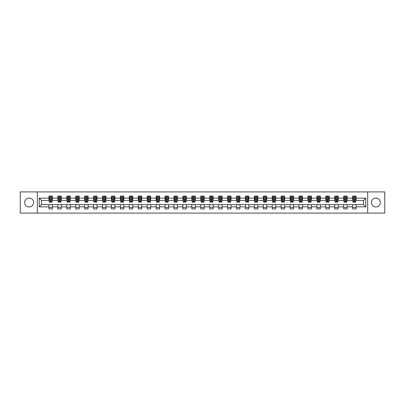 <?xml version="1.0" encoding="UTF-8"?>
<svg xmlns="http://www.w3.org/2000/svg" width="405" height="405" viewBox="0 0 405 405"><rect width="100%" height="100%" fill="white"/><g stroke="black" fill="none" stroke-linecap="round" stroke-linejoin="round"><path stroke-width="0.61" d="M375.875 198.035A4.465 4.465 0 0 0 371.41 202.5A4.465 4.465 0 0 0 375.875 206.965A4.465 4.465 0 0 0 380.341 202.5A4.465 4.465 0 0 0 375.875 198.035M29.125 198.035A4.465 4.465 0 0 0 24.659 202.5A4.465 4.465 0 0 0 29.125 206.965A4.465 4.465 0 0 0 33.59 202.5A4.465 4.465 0 0 0 29.125 198.035M367.689 213.091L384.75 213.091L384.75 191.909L367.689 191.909L367.689 213.091L37.311 213.091L37.311 191.909L20.25 191.909L20.25 213.091L37.311 213.091M367.689 191.909L37.311 191.909M356.066 198.146L356.066 196.06L352.628 196.06L352.628 198.146L347.131 198.146L347.131 196.06L343.698 196.06L343.698 198.146L338.2 198.146L338.2 196.06L334.763 196.06L334.763 198.146L329.27 198.146L329.27 196.06L325.833 196.06L325.833 198.146L320.335 198.146L320.335 196.06L316.902 196.06L316.902 198.146L311.404 198.146L311.404 196.06L307.967 196.06L307.967 198.146L302.469 198.146L302.469 196.06L299.037 196.06L299.037 198.146L293.539 198.146L293.539 196.06L290.101 196.06L290.101 198.146L284.609 198.146L284.609 196.06L281.171 196.06L281.171 198.146L275.673 198.146L275.673 196.06L272.241 196.06L272.241 198.146L266.743 198.146L266.743 196.06L263.306 196.06L263.306 198.146L257.813 198.146L257.813 196.06L254.375 196.06L254.375 198.146L248.878 198.146L248.878 196.06L245.445 196.06L245.445 198.146L239.947 198.146L239.947 196.06L236.51 196.06L236.51 198.146L231.012 198.146L231.012 196.06L227.58 196.06L227.58 198.146L222.082 198.146L222.082 196.06L218.644 196.06L218.644 198.146L213.151 198.146L213.151 196.06L209.714 196.06L209.714 198.146L204.216 198.146L204.216 196.06L200.784 196.06L200.784 198.146L195.286 198.146L195.286 196.06L191.848 196.06L191.848 198.146L186.356 198.146L186.356 196.06L182.918 196.06L182.918 198.146L177.42 198.146L177.42 196.06L173.988 196.06L173.988 198.146L168.49 198.146L168.49 196.06L165.053 196.06L165.053 198.146L159.555 198.146L159.555 196.06L156.122 196.06L156.122 198.146L150.625 198.146L150.625 196.06L147.187 196.06L147.187 198.146L141.694 198.146L141.694 196.06L138.257 196.06L138.257 198.146L132.759 198.146L132.759 196.06L129.327 196.06L129.327 198.146L123.829 198.146L123.829 196.06L120.391 196.06L120.391 198.146L114.898 198.146L114.898 196.06L111.461 196.06L111.461 198.146L105.963 198.146L105.963 196.06L102.531 196.06L102.531 198.146L97.033 198.146L97.033 196.06L93.595 196.06L93.595 198.146L88.098 198.146L88.098 196.06L84.665 196.06L84.665 198.146L79.167 198.146L79.167 196.06L75.73 196.06L75.73 198.146L70.237 198.146L70.237 196.06L66.8 196.06L66.8 198.146L61.302 198.146L61.302 196.06L57.869 196.06L57.869 198.146L52.372 198.146L52.372 196.06L48.934 196.06L48.934 198.146L39.204 198.146L39.204 206.854L41.492 204.56L48.934 204.56L48.934 208.94L52.372 208.94L52.372 204.56L57.869 204.56L57.869 208.94L61.302 208.94L61.302 204.56L66.8 204.56L66.8 208.94L70.237 208.94L70.237 204.56L75.73 204.56L75.73 208.94L79.167 208.94L79.167 204.56L84.665 204.56L84.665 208.94L88.098 208.94L88.098 204.56L93.595 204.56L93.595 208.94L97.033 208.94L97.033 204.56L102.531 204.56L102.531 208.94L105.963 208.94L105.963 204.56L111.461 204.56L111.461 208.94L114.898 208.94L114.898 204.56L120.391 204.56L120.391 208.94L123.829 208.94L123.829 204.56L129.327 204.56L129.327 208.94L132.759 208.94L132.759 204.56L138.257 204.56L138.257 208.94L141.694 208.94L141.694 204.56L147.187 204.56L147.187 208.94L150.625 208.94L150.625 204.56L156.122 204.56L156.122 208.94L159.555 208.94L159.555 204.56L165.053 204.56L165.053 208.94L168.49 208.94L168.49 204.56L173.988 204.56L173.988 208.94L177.42 208.94L177.42 204.56L182.918 204.56L182.918 208.94L186.356 208.94L186.356 204.56L191.848 204.56L191.848 208.94L195.286 208.94L195.286 204.56L200.784 204.56L200.784 208.94L204.216 208.94L204.216 204.56L209.714 204.56L209.714 208.94L213.151 208.94L213.151 204.56L218.644 204.56L218.644 208.94L222.082 208.94L222.082 204.56L227.58 204.56L227.58 208.94L231.012 208.94L231.012 204.56L236.51 204.56L236.51 208.94L239.947 208.94L239.947 204.56L245.445 204.56L245.445 208.94L248.878 208.94L248.878 204.56L254.375 204.56L254.375 208.94L257.813 208.94L257.813 204.56L263.306 204.56L263.306 208.94L266.743 208.94L266.743 204.56L272.241 204.56L272.241 208.94L275.673 208.94L275.673 204.56L281.171 204.56L281.171 208.94L284.609 208.94L284.609 204.56L290.101 204.56L290.101 208.94L293.539 208.94L293.539 204.56L299.037 204.56L299.037 208.94L302.469 208.94L302.469 204.56L307.967 204.56L307.967 208.94L311.404 208.94L311.404 204.56L316.902 204.56L316.902 208.94L320.335 208.94L320.335 204.56L325.833 204.56L325.833 208.94L329.27 208.94L329.27 204.56L334.763 204.56L334.763 208.94L338.2 208.94L338.2 204.56L343.698 204.56L343.698 208.94L347.131 208.94L347.131 204.56L352.628 204.56L352.628 208.94L356.066 208.94L356.066 204.56L363.508 204.56L363.508 200.44L356.066 200.44L356.066 198.146L365.796 198.146L365.796 206.854L356.066 206.854M352.628 206.854L347.131 206.854M343.698 206.854L338.2 206.854M334.763 206.854L329.27 206.854M325.833 206.854L320.335 206.854M316.902 206.854L311.404 206.854M307.967 206.854L302.469 206.854M299.037 206.854L293.539 206.854M290.101 206.854L284.609 206.854M281.171 206.854L275.673 206.854M272.241 206.854L266.743 206.854M263.306 206.854L257.813 206.854M254.375 206.854L248.878 206.854M245.445 206.854L239.947 206.854M236.51 206.854L231.012 206.854M227.58 206.854L222.082 206.854M218.644 206.854L213.151 206.854M209.714 206.854L204.216 206.854M200.784 206.854L195.286 206.854M191.848 206.854L186.356 206.854M182.918 206.854L177.42 206.854M173.988 206.854L168.49 206.854M165.053 206.854L159.555 206.854M156.122 206.854L150.625 206.854M147.187 206.854L141.694 206.854M138.257 206.854L132.759 206.854M129.327 206.854L123.829 206.854M120.391 206.854L114.898 206.854M111.461 206.854L105.963 206.854M102.531 206.854L97.033 206.854M93.595 206.854L88.098 206.854M84.665 206.854L79.167 206.854M75.73 206.854L70.237 206.854M66.8 206.854L61.302 206.854M57.869 206.854L52.372 206.854M48.934 206.854L39.204 206.854M352.628 198.146L352.628 200.44L347.131 200.44L347.131 198.146M343.698 198.146L343.698 200.44L338.2 200.44L338.2 198.146M334.763 198.146L334.763 200.44L329.27 200.44L329.27 198.146M325.833 198.146L325.833 200.44L320.335 200.44L320.335 198.146M316.902 198.146L316.902 200.44L311.404 200.44L311.404 198.146M307.967 198.146L307.967 200.44L302.469 200.44L302.469 198.146M299.037 198.146L299.037 200.44L293.539 200.44L293.539 198.146M290.101 198.146L290.101 200.44L284.609 200.44L284.609 198.146M281.171 198.146L281.171 200.44L275.673 200.44L275.673 198.146M272.241 198.146L272.241 200.44L266.743 200.44L266.743 198.146M263.306 198.146L263.306 200.44L257.813 200.44L257.813 198.146M254.375 198.146L254.375 200.44L248.878 200.44L248.878 198.146M245.445 198.146L245.445 200.44L239.947 200.44L239.947 198.146M236.51 198.146L236.51 200.44L231.012 200.44L231.012 198.146M227.58 198.146L227.58 200.44L222.082 200.44L222.082 198.146M218.644 198.146L218.644 200.44L213.151 200.44L213.151 198.146M209.714 198.146L209.714 200.44L204.216 200.44L204.216 198.146M200.784 198.146L200.784 200.44L195.286 200.44L195.286 198.146M191.848 198.146L191.848 200.44L186.356 200.44L186.356 198.146M182.918 198.146L182.918 200.44L177.42 200.44L177.42 198.146M173.988 198.146L173.988 200.44L168.49 200.44L168.49 198.146M165.053 198.146L165.053 200.44L159.555 200.44L159.555 198.146M156.122 198.146L156.122 200.44L150.625 200.44L150.625 198.146M147.187 198.146L147.187 200.44L141.694 200.44L141.694 198.146M138.257 198.146L138.257 200.44L132.759 200.44L132.759 198.146M129.327 198.146L129.327 200.44L123.829 200.44L123.829 198.146M120.391 198.146L120.391 200.44L114.898 200.44L114.898 198.146M111.461 198.146L111.461 200.44L105.963 200.44L105.963 198.146M102.531 198.146L102.531 200.44L97.033 200.44L97.033 198.146M93.595 198.146L93.595 200.44L88.098 200.44L88.098 198.146M84.665 198.146L84.665 200.44L79.167 200.44L79.167 198.146M75.73 198.146L75.73 200.44L70.237 200.44L70.237 198.146M66.8 198.146L66.8 200.44L61.302 200.44L61.302 198.146M57.869 198.146L57.869 200.44L52.372 200.44L52.372 198.146M48.934 198.146L48.934 200.44L41.492 200.44L39.204 198.146M41.492 200.44L41.492 204.56M365.796 206.854L363.508 204.56M363.508 200.44L365.796 198.146M48.934 197.488L49.223 197.488M50.311 197.488L51 197.488M52.083 197.488L52.372 197.488M48.934 200.384L49.223 200.384M50.311 200.384L51 200.384M52.083 200.384L52.372 200.384M48.934 204.616L52.372 204.616M48.934 207.512L52.372 207.512M57.869 204.616L61.302 204.616M57.869 207.512L61.302 207.512M57.869 197.488L58.153 197.488M59.241 197.488L59.93 197.488M61.018 197.488L61.302 197.488M57.869 200.384L58.153 200.384M59.241 200.384L59.93 200.384M61.018 200.384L61.302 200.384M66.8 204.616L70.237 204.616M66.8 207.512L70.237 207.512M66.8 197.488L67.088 197.488M68.177 197.488L68.86 197.488M69.949 197.488L70.237 197.488M66.8 200.384L67.088 200.384M68.177 200.384L68.86 200.384M69.949 200.384L70.237 200.384M75.73 204.616L79.167 204.616M75.73 207.512L79.167 207.512M75.73 197.488L76.018 197.488M77.107 197.488L77.795 197.488M78.884 197.488L79.167 197.488M75.73 200.384L76.018 200.384M77.107 200.384L77.795 200.384M78.884 200.384L79.167 200.384M84.665 204.616L88.098 204.616M84.665 207.512L88.098 207.512M84.665 197.488L84.949 197.488M86.037 197.488L86.726 197.488M87.814 197.488L88.098 197.488M84.665 200.384L84.949 200.384M86.037 200.384L86.726 200.384M87.814 200.384L88.098 200.384M93.595 204.616L97.033 204.616M93.595 207.512L97.033 207.512M93.595 197.488L93.884 197.488M94.972 197.488L95.656 197.488M96.744 197.488L97.033 197.488M93.595 200.384L93.884 200.384M94.972 200.384L95.656 200.384M96.744 200.384L97.033 200.384M102.531 204.616L105.963 204.616M102.531 207.512L105.963 207.512M102.531 197.488L102.814 197.488M103.903 197.488L104.591 197.488M105.68 197.488L105.963 197.488M102.531 200.384L102.814 200.384M103.903 200.384L104.591 200.384M105.68 200.384L105.963 200.384M111.461 204.616L114.898 204.616M111.461 207.512L114.898 207.512M111.461 197.488L111.75 197.488M112.833 197.488L113.522 197.488M114.61 197.488L114.898 197.488M111.461 200.384L111.75 200.384M112.833 200.384L113.522 200.384M114.61 200.384L114.898 200.384M120.391 204.616L123.829 204.616M120.391 207.512L123.829 207.512M120.391 197.488L120.68 197.488M121.768 197.488L122.457 197.488M123.54 197.488L123.829 197.488M120.391 200.384L120.68 200.384M121.768 200.384L122.457 200.384M123.54 200.384L123.829 200.384M129.327 204.616L132.759 204.616M129.327 207.512L132.759 207.512M129.327 197.488L129.61 197.488M130.699 197.488L131.387 197.488M132.476 197.488L132.759 197.488M129.327 200.384L129.61 200.384M130.699 200.384L131.387 200.384M132.476 200.384L132.759 200.384M138.257 204.616L141.694 204.616M138.257 207.512L141.694 207.512M138.257 197.488L138.545 197.488M139.634 197.488L140.317 197.488M141.406 197.488L141.694 197.488M138.257 200.384L138.545 200.384M139.634 200.384L140.317 200.384M141.406 200.384L141.694 200.384M147.187 204.616L150.625 204.616M147.187 207.512L150.625 207.512M147.187 197.488L147.476 197.488M148.564 197.488L149.253 197.488M150.341 197.488L150.625 197.488M147.187 200.384L147.476 200.384M148.564 200.384L149.253 200.384M150.341 200.384L150.625 200.384M156.122 204.616L159.555 204.616M156.122 207.512L159.555 207.512M156.122 197.488L156.406 197.488M157.494 197.488L158.183 197.488M159.271 197.488L159.555 197.488M156.122 200.384L156.406 200.384M157.494 200.384L158.183 200.384M159.271 200.384L159.555 200.384M165.053 204.616L168.49 204.616M165.053 207.512L168.49 207.512M165.053 197.488L165.341 197.488M166.43 197.488L167.113 197.488M168.202 197.488L168.49 197.488M165.053 200.384L165.341 200.384M166.43 200.384L167.113 200.384M168.202 200.384L168.49 200.384M173.988 204.616L177.42 204.616M173.988 207.512L177.42 207.512M173.988 197.488L174.272 197.488M175.36 197.488L176.048 197.488M177.137 197.488L177.42 197.488M173.988 200.384L174.272 200.384M175.36 200.384L176.048 200.384M177.137 200.384L177.42 200.384M182.918 204.616L186.356 204.616M182.918 207.512L186.356 207.512M182.918 197.488L183.207 197.488M184.29 197.488L184.979 197.488M186.067 197.488L186.356 197.488M182.918 200.384L183.207 200.384M184.29 200.384L184.979 200.384M186.067 200.384L186.356 200.384M191.848 204.616L195.286 204.616M191.848 207.512L195.286 207.512M191.848 197.488L192.137 197.488M193.225 197.488L193.909 197.488M194.997 197.488L195.286 197.488M191.848 200.384L192.137 200.384M193.225 200.384L193.909 200.384M194.997 200.384L195.286 200.384M200.784 204.616L204.216 204.616M200.784 207.512L204.216 207.512M200.784 197.488L201.067 197.488M202.156 197.488L202.844 197.488M203.933 197.488L204.216 197.488M200.784 200.384L201.067 200.384M202.156 200.384L202.844 200.384M203.933 200.384L204.216 200.384M209.714 204.616L213.151 204.616M209.714 207.512L213.151 207.512M209.714 197.488L210.003 197.488M211.091 197.488L211.774 197.488M212.863 197.488L213.151 197.488M209.714 200.384L210.003 200.384M211.091 200.384L211.774 200.384M212.863 200.384L213.151 200.384M218.644 204.616L222.082 204.616M218.644 207.512L222.082 207.512M218.644 197.488L218.933 197.488M220.021 197.488L220.71 197.488M221.793 197.488L222.082 197.488M218.644 200.384L218.933 200.384M220.021 200.384L220.71 200.384M221.793 200.384L222.082 200.384M227.58 204.616L231.012 204.616M227.58 207.512L231.012 207.512M227.58 197.488L227.863 197.488M228.952 197.488L229.64 197.488M230.728 197.488L231.012 197.488M227.58 200.384L227.863 200.384M228.952 200.384L229.64 200.384M230.728 200.384L231.012 200.384M236.51 204.616L239.947 204.616M236.51 207.512L239.947 207.512M236.51 197.488L236.798 197.488M237.887 197.488L238.57 197.488M239.659 197.488L239.947 197.488M236.51 200.384L236.798 200.384M237.887 200.384L238.57 200.384M239.659 200.384L239.947 200.384M245.445 204.616L248.878 204.616M245.445 207.512L248.878 207.512M245.445 197.488L245.729 197.488M246.817 197.488L247.506 197.488M248.594 197.488L248.878 197.488M245.445 200.384L245.729 200.384M246.817 200.384L247.506 200.384M248.594 200.384L248.878 200.384M254.375 204.616L257.813 204.616M254.375 207.512L257.813 207.512M254.375 197.488L254.659 197.488M255.747 197.488L256.436 197.488M257.524 197.488L257.813 197.488M254.375 200.384L254.659 200.384M255.747 200.384L256.436 200.384M257.524 200.384L257.813 200.384M263.306 204.616L266.743 204.616M263.306 207.512L266.743 207.512M263.306 197.488L263.594 197.488M264.683 197.488L265.366 197.488M266.455 197.488L266.743 197.488M263.306 200.384L263.594 200.384M264.683 200.384L265.366 200.384M266.455 200.384L266.743 200.384M272.241 204.616L275.673 204.616M272.241 207.512L275.673 207.512M272.241 197.488L272.524 197.488M273.613 197.488L274.301 197.488M275.39 197.488L275.673 197.488M272.241 200.384L272.524 200.384M273.613 200.384L274.301 200.384M275.39 200.384L275.673 200.384M281.171 204.616L284.609 204.616M281.171 207.512L284.609 207.512M281.171 197.488L281.46 197.488M282.543 197.488L283.232 197.488M284.32 197.488L284.609 197.488M281.171 200.384L281.46 200.384M282.543 200.384L283.232 200.384M284.32 200.384L284.609 200.384M290.101 204.616L293.539 204.616M290.101 207.512L293.539 207.512M290.101 197.488L290.39 197.488M291.478 197.488L292.167 197.488M293.25 197.488L293.539 197.488M290.101 200.384L290.39 200.384M291.478 200.384L292.167 200.384M293.25 200.384L293.539 200.384M299.037 204.616L302.469 204.616M299.037 207.512L302.469 207.512M299.037 197.488L299.32 197.488M300.409 197.488L301.097 197.488M302.186 197.488L302.469 197.488M299.037 200.384L299.32 200.384M300.409 200.384L301.097 200.384M302.186 200.384L302.469 200.384M307.967 204.616L311.404 204.616M307.967 207.512L311.404 207.512M307.967 197.488L308.256 197.488M309.344 197.488L310.027 197.488M311.116 197.488L311.404 197.488M307.967 200.384L308.256 200.384M309.344 200.384L310.027 200.384M311.116 200.384L311.404 200.384M316.902 204.616L320.335 204.616M316.902 207.512L320.335 207.512M316.902 197.488L317.186 197.488M318.274 197.488L318.963 197.488M320.051 197.488L320.335 197.488M316.902 200.384L317.186 200.384M318.274 200.384L318.963 200.384M320.051 200.384L320.335 200.384M325.833 204.616L329.27 204.616M325.833 207.512L329.27 207.512M325.833 197.488L326.116 197.488M327.205 197.488L327.893 197.488M328.981 197.488L329.27 197.488M325.833 200.384L326.116 200.384M327.205 200.384L327.893 200.384M328.981 200.384L329.27 200.384M334.763 204.616L338.2 204.616M334.763 207.512L338.2 207.512M334.763 197.488L335.051 197.488M336.14 197.488L336.823 197.488M337.912 197.488L338.2 197.488M334.763 200.384L335.051 200.384M336.14 200.384L336.823 200.384M337.912 200.384L338.2 200.384M343.698 204.616L347.131 204.616M343.698 207.512L347.131 207.512M343.698 197.488L343.982 197.488M345.07 197.488L345.759 197.488M346.847 197.488L347.131 197.488M343.698 200.384L343.982 200.384M345.07 200.384L345.759 200.384M346.847 200.384L347.131 200.384M352.628 204.616L356.066 204.616M352.628 207.512L356.066 207.512M352.628 197.488L352.917 197.488M354 197.488L354.689 197.488M355.777 197.488L356.066 197.488M352.628 200.384L352.917 200.384M354 200.384L354.689 200.384M355.777 200.384L356.066 200.384M51 196.805L50.311 196.805M52.083 201.437L51 201.437L51 202.156L52.083 202.156L52.083 198.663L51.511 197.519L49.795 197.519L49.223 198.663L49.223 202.156L50.311 202.156L50.311 201.437L49.223 201.437M49.223 198.663L49.223 196.06M52.083 198.663L52.083 196.06M50.311 197.519L50.311 196.06M51 196.06L51 197.519M51 201.437L51 199.093L50.311 199.093L50.311 201.437M59.93 196.805L59.241 196.805M61.018 201.437L59.93 201.437L59.93 202.156L61.018 202.156L61.018 198.663L60.446 197.519L58.725 197.519L58.153 198.663L58.153 202.156L59.241 202.156L59.241 201.437L58.153 201.437M58.153 198.663L58.153 196.06M61.018 198.663L61.018 196.06M59.241 197.519L59.241 196.06M59.93 196.06L59.93 197.519M59.93 201.437L59.93 199.093L59.241 199.093L59.241 201.437M68.86 196.805L68.177 196.805M69.949 201.437L68.86 201.437L68.86 202.156L69.949 202.156L69.949 198.663L69.376 197.519L67.66 197.519L67.088 198.663L67.088 202.156L68.177 202.156L68.177 201.437L67.088 201.437M67.088 198.663L67.088 196.06M69.949 198.663L69.949 196.06M68.177 197.519L68.177 196.06M68.86 196.06L68.86 197.519M68.86 201.437L68.86 199.093L68.177 199.093L68.177 201.437M77.795 196.805L77.107 196.805M78.884 201.437L77.795 201.437L77.795 202.156L78.884 202.156L78.884 198.663L78.307 197.519L76.591 197.519L76.018 198.663L76.018 202.156L77.107 202.156L77.107 201.437L76.018 201.437M76.018 198.663L76.018 196.06M78.884 198.663L78.884 196.06M77.107 197.519L77.107 196.06M77.795 196.06L77.795 197.519M77.795 201.437L77.795 199.093L77.107 199.093L77.107 201.437M86.726 196.805L86.037 196.805M87.814 201.437L86.726 201.437L86.726 202.156L87.814 202.156L87.814 198.663L87.242 197.519L85.521 197.519L84.949 198.663L84.949 202.156L86.037 202.156L86.037 201.437L84.949 201.437M84.949 198.663L84.949 196.06M87.814 198.663L87.814 196.06M86.037 197.519L86.037 196.06M86.726 196.06L86.726 197.519M86.726 201.437L86.726 199.093L86.037 199.093L86.037 201.437M95.656 196.805L94.972 196.805M96.744 201.437L95.656 201.437L95.656 202.156L96.744 202.156L96.744 198.663L96.172 197.519L94.456 197.519L93.884 198.663L93.884 202.156L94.972 202.156L94.972 201.437L93.884 201.437M93.884 198.663L93.884 196.06M96.744 198.663L96.744 196.06M94.972 197.519L94.972 196.06M95.656 196.06L95.656 197.519M95.656 201.437L95.656 199.093L94.972 199.093L94.972 201.437M104.591 196.805L103.903 196.805M105.68 201.437L104.591 201.437L104.591 202.156L105.68 202.156L105.68 198.663L105.108 197.519L103.386 197.519L102.814 198.663L102.814 202.156L103.903 202.156L103.903 201.437L102.814 201.437M102.814 198.663L102.814 196.06M105.68 198.663L105.68 196.06M103.903 197.519L103.903 196.06M104.591 196.06L104.591 197.519M104.591 201.437L104.591 199.093L103.903 199.093L103.903 201.437M113.522 196.805L112.833 196.805M114.61 201.437L113.522 201.437L113.522 202.156L114.61 202.156L114.61 198.663L114.038 197.519L112.322 197.519L111.75 198.663L111.75 202.156L112.833 202.156L112.833 201.437L111.75 201.437M111.75 198.663L111.75 196.06M114.61 198.663L114.61 196.06M112.833 197.519L112.833 196.06M113.522 196.06L113.522 197.519M113.522 201.437L113.522 199.093L112.833 199.093L112.833 201.437M122.457 196.805L121.768 196.805M123.54 201.437L122.457 201.437L122.457 202.156L123.54 202.156L123.54 198.663L122.968 197.519L121.252 197.519L120.68 198.663L120.68 202.156L121.768 202.156L121.768 201.437L120.68 201.437M120.68 198.663L120.68 196.06M123.54 198.663L123.54 196.06M121.768 197.519L121.768 196.06M122.457 196.06L122.457 197.519M122.457 201.437L122.457 199.093L121.768 199.093L121.768 201.437M131.387 196.805L130.699 196.805M132.476 201.437L131.387 201.437L131.387 202.156L132.476 202.156L132.476 198.663L131.903 197.519L130.182 197.519L129.61 198.663L129.61 202.156L130.699 202.156L130.699 201.437L129.61 201.437M129.61 198.663L129.61 196.06M132.476 198.663L132.476 196.06M130.699 197.519L130.699 196.06M131.387 196.06L131.387 197.519M131.387 201.437L131.387 199.093L130.699 199.093L130.699 201.437M140.317 196.805L139.634 196.805M141.406 201.437L140.317 201.437L140.317 202.156L141.406 202.156L141.406 198.663L140.834 197.519L139.118 197.519L138.545 198.663L138.545 202.156L139.634 202.156L139.634 201.437L138.545 201.437M138.545 198.663L138.545 196.06M141.406 198.663L141.406 196.06M139.634 197.519L139.634 196.06M140.317 196.06L140.317 197.519M140.317 201.437L140.317 199.093L139.634 199.093L139.634 201.437M149.253 196.805L148.564 196.805M150.341 201.437L149.253 201.437L149.253 202.156L150.341 202.156L150.341 198.663L149.764 197.519L148.048 197.519L147.476 198.663L147.476 202.156L148.564 202.156L148.564 201.437L147.476 201.437M147.476 198.663L147.476 196.06M150.341 198.663L150.341 196.06M148.564 197.519L148.564 196.06M149.253 196.06L149.253 197.519M149.253 201.437L149.253 199.093L148.564 199.093L148.564 201.437M158.183 196.805L157.494 196.805M159.271 201.437L158.183 201.437L158.183 202.156L159.271 202.156L159.271 198.663L158.699 197.519L156.978 197.519L156.406 198.663L156.406 202.156L157.494 202.156L157.494 201.437L156.406 201.437M156.406 198.663L156.406 196.06M159.271 198.663L159.271 196.06M157.494 197.519L157.494 196.06M158.183 196.06L158.183 197.519M158.183 201.437L158.183 199.093L157.494 199.093L157.494 201.437M167.113 196.805L166.43 196.805M168.202 201.437L167.113 201.437L167.113 202.156L168.202 202.156L168.202 198.663L167.63 197.519L165.913 197.519L165.341 198.663L165.341 202.156L166.43 202.156L166.43 201.437L165.341 201.437M165.341 198.663L165.341 196.06M168.202 198.663L168.202 196.06M166.43 197.519L166.43 196.06M167.113 196.06L167.113 197.519M167.113 201.437L167.113 199.093L166.43 199.093L166.43 201.437M176.048 196.805L175.36 196.805M177.137 201.437L176.048 201.437L176.048 202.156L177.137 202.156L177.137 198.663L176.565 197.519L174.844 197.519L174.272 198.663L174.272 202.156L175.36 202.156L175.36 201.437L174.272 201.437M174.272 198.663L174.272 196.06M177.137 198.663L177.137 196.06M175.36 197.519L175.36 196.06M176.048 196.06L176.048 197.519M176.048 201.437L176.048 199.093L175.36 199.093L175.36 201.437M184.979 196.805L184.29 196.805M186.067 201.437L184.979 201.437L184.979 202.156L186.067 202.156L186.067 198.663L185.495 197.519L183.779 197.519L183.207 198.663L183.207 202.156L184.29 202.156L184.29 201.437L183.207 201.437M183.207 198.663L183.207 196.06M186.067 198.663L186.067 196.06M184.29 197.519L184.29 196.06M184.979 196.06L184.979 197.519M184.979 201.437L184.979 199.093L184.29 199.093L184.29 201.437M193.909 196.805L193.225 196.805M194.997 201.437L193.909 201.437L193.909 202.156L194.997 202.156L194.997 198.663L194.425 197.519L192.709 197.519L192.137 198.663L192.137 202.156L193.225 202.156L193.225 201.437L192.137 201.437M192.137 198.663L192.137 196.06M194.997 198.663L194.997 196.06M193.225 197.519L193.225 196.06M193.909 196.06L193.909 197.519M193.909 201.437L193.909 199.093L193.225 199.093L193.225 201.437M202.844 196.805L202.156 196.805M203.933 201.437L202.844 201.437L202.844 202.156L203.933 202.156L203.933 198.663L203.361 197.519L201.639 197.519L201.067 198.663L201.067 202.156L202.156 202.156L202.156 201.437L201.067 201.437M201.067 198.663L201.067 196.06M203.933 198.663L203.933 196.06M202.156 197.519L202.156 196.06M202.844 196.06L202.844 197.519M202.844 201.437L202.844 199.093L202.156 199.093L202.156 201.437M211.774 196.805L211.091 196.805M212.863 201.437L211.774 201.437L211.774 202.156L212.863 202.156L212.863 198.663L212.291 197.519L210.575 197.519L210.003 198.663L210.003 202.156L211.091 202.156L211.091 201.437L210.003 201.437M210.003 198.663L210.003 196.06M212.863 198.663L212.863 196.06M211.091 197.519L211.091 196.06M211.774 196.06L211.774 197.519M211.774 201.437L211.774 199.093L211.091 199.093L211.091 201.437M220.71 196.805L220.021 196.805M221.793 201.437L220.71 201.437L220.71 202.156L221.793 202.156L221.793 198.663L221.221 197.519L219.505 197.519L218.933 198.663L218.933 202.156L220.021 202.156L220.021 201.437L218.933 201.437M218.933 198.663L218.933 196.06M221.793 198.663L221.793 196.06M220.021 197.519L220.021 196.06M220.71 196.06L220.71 197.519M220.71 201.437L220.71 199.093L220.021 199.093L220.021 201.437M229.64 196.805L228.952 196.805M230.728 201.437L229.64 201.437L229.64 202.156L230.728 202.156L230.728 198.663L230.156 197.519L228.435 197.519L227.863 198.663L227.863 202.156L228.952 202.156L228.952 201.437L227.863 201.437M227.863 198.663L227.863 196.06M230.728 198.663L230.728 196.06M228.952 197.519L228.952 196.06M229.64 196.06L229.64 197.519M229.64 201.437L229.64 199.093L228.952 199.093L228.952 201.437M238.57 196.805L237.887 196.805M239.659 201.437L238.57 201.437L238.57 202.156L239.659 202.156L239.659 198.663L239.087 197.519L237.37 197.519L236.798 198.663L236.798 202.156L237.887 202.156L237.887 201.437L236.798 201.437M236.798 198.663L236.798 196.06M239.659 198.663L239.659 196.06M237.887 197.519L237.887 196.06M238.57 196.06L238.57 197.519M238.57 201.437L238.57 199.093L237.887 199.093L237.887 201.437M247.506 196.805L246.817 196.805M248.594 201.437L247.506 201.437L247.506 202.156L248.594 202.156L248.594 198.663L248.022 197.519L246.301 197.519L245.729 198.663L245.729 202.156L246.817 202.156L246.817 201.437L245.729 201.437M245.729 198.663L245.729 196.06M248.594 198.663L248.594 196.06M246.817 197.519L246.817 196.06M247.506 196.06L247.506 197.519M247.506 201.437L247.506 199.093L246.817 199.093L246.817 201.437M256.436 196.805L255.747 196.805M257.524 201.437L256.436 201.437L256.436 202.156L257.524 202.156L257.524 198.663L256.952 197.519L255.236 197.519L254.659 198.663L254.659 202.156L255.747 202.156L255.747 201.437L254.659 201.437M254.659 198.663L254.659 196.06M257.524 198.663L257.524 196.06M255.747 197.519L255.747 196.06M256.436 196.06L256.436 197.519M256.436 201.437L256.436 199.093L255.747 199.093L255.747 201.437M265.366 196.805L264.683 196.805M266.455 201.437L265.366 201.437L265.366 202.156L266.455 202.156L266.455 198.663L265.882 197.519L264.166 197.519L263.594 198.663L263.594 202.156L264.683 202.156L264.683 201.437L263.594 201.437M263.594 198.663L263.594 196.06M266.455 198.663L266.455 196.06M264.683 197.519L264.683 196.06M265.366 196.06L265.366 197.519M265.366 201.437L265.366 199.093L264.683 199.093L264.683 201.437M274.301 196.805L273.613 196.805M275.39 201.437L274.301 201.437L274.301 202.156L275.39 202.156L275.39 198.663L274.818 197.519L273.097 197.519L272.524 198.663L272.524 202.156L273.613 202.156L273.613 201.437L272.524 201.437M272.524 198.663L272.524 196.06M275.39 198.663L275.39 196.06M273.613 197.519L273.613 196.06M274.301 196.06L274.301 197.519M274.301 201.437L274.301 199.093L273.613 199.093L273.613 201.437M283.232 196.805L282.543 196.805M284.32 201.437L283.232 201.437L283.232 202.156L284.32 202.156L284.32 198.663L283.748 197.519L282.032 197.519L281.46 198.663L281.46 202.156L282.543 202.156L282.543 201.437L281.46 201.437M281.46 198.663L281.46 196.06M284.32 198.663L284.32 196.06M282.543 197.519L282.543 196.06M283.232 196.06L283.232 197.519M283.232 201.437L283.232 199.093L282.543 199.093L282.543 201.437M292.167 196.805L291.478 196.805M293.25 201.437L292.167 201.437L292.167 202.156L293.25 202.156L293.25 198.663L292.678 197.519L290.962 197.519L290.39 198.663L290.39 202.156L291.478 202.156L291.478 201.437L290.39 201.437M290.39 198.663L290.39 196.06M293.25 198.663L293.25 196.06M291.478 197.519L291.478 196.06M292.167 196.06L292.167 197.519M292.167 201.437L292.167 199.093L291.478 199.093L291.478 201.437M301.097 196.805L300.409 196.805M302.186 201.437L301.097 201.437L301.097 202.156L302.186 202.156L302.186 198.663L301.614 197.519L299.892 197.519L299.32 198.663L299.32 202.156L300.409 202.156L300.409 201.437L299.32 201.437M299.32 198.663L299.32 196.06M302.186 198.663L302.186 196.06M300.409 197.519L300.409 196.06M301.097 196.06L301.097 197.519M301.097 201.437L301.097 199.093L300.409 199.093L300.409 201.437M310.027 196.805L309.344 196.805M311.116 201.437L310.027 201.437L310.027 202.156L311.116 202.156L311.116 198.663L310.544 197.519L308.828 197.519L308.256 198.663L308.256 202.156L309.344 202.156L309.344 201.437L308.256 201.437M308.256 198.663L308.256 196.06M311.116 198.663L311.116 196.06M309.344 197.519L309.344 196.06M310.027 196.06L310.027 197.519M310.027 201.437L310.027 199.093L309.344 199.093L309.344 201.437M318.963 196.805L318.274 196.805M320.051 201.437L318.963 201.437L318.963 202.156L320.051 202.156L320.051 198.663L319.479 197.519L317.758 197.519L317.186 198.663L317.186 202.156L318.274 202.156L318.274 201.437L317.186 201.437M317.186 198.663L317.186 196.06M320.051 198.663L320.051 196.06M318.274 197.519L318.274 196.06M318.963 196.06L318.963 197.519M318.963 201.437L318.963 199.093L318.274 199.093L318.274 201.437M327.893 196.805L327.205 196.805M328.981 201.437L327.893 201.437L327.893 202.156L328.981 202.156L328.981 198.663L328.409 197.519L326.693 197.519L326.116 198.663L326.116 202.156L327.205 202.156L327.205 201.437L326.116 201.437M326.116 198.663L326.116 196.06M328.981 198.663L328.981 196.06M327.205 197.519L327.205 196.06M327.893 196.06L327.893 197.519M327.893 201.437L327.893 199.093L327.205 199.093L327.205 201.437M336.823 196.805L336.14 196.805M337.912 201.437L336.823 201.437L336.823 202.156L337.912 202.156L337.912 198.663L337.34 197.519L335.623 197.519L335.051 198.663L335.051 202.156L336.14 202.156L336.14 201.437L335.051 201.437M335.051 198.663L335.051 196.06M337.912 198.663L337.912 196.06M336.14 197.519L336.14 196.06M336.823 196.06L336.823 197.519M336.823 201.437L336.823 199.093L336.14 199.093L336.14 201.437M345.759 196.805L345.07 196.805M346.847 201.437L345.759 201.437L345.759 202.156L346.847 202.156L346.847 198.663L346.275 197.519L344.554 197.519L343.982 198.663L343.982 202.156L345.07 202.156L345.07 201.437L343.982 201.437M343.982 198.663L343.982 196.06M346.847 198.663L346.847 196.06M345.07 197.519L345.07 196.06M345.759 196.06L345.759 197.519M345.759 201.437L345.759 199.093L345.07 199.093L345.07 201.437M354.689 196.805L354 196.805M355.777 201.437L354.689 201.437L354.689 202.156L355.777 202.156L355.777 198.663L355.205 197.519L353.489 197.519L352.917 198.663L352.917 202.156L354 202.156L354 201.437L352.917 201.437M352.917 198.663L352.917 196.06M355.777 198.663L355.777 196.06M354 197.519L354 196.06M354.689 196.06L354.689 197.519M354.689 201.437L354.689 199.093L354 199.093L354 201.437M52.073 198.637L49.238 198.637M49.223 197.589L49.759 197.589M51.546 197.589L52.083 197.589M50.311 199.903L49.223 199.903M52.083 199.903L51 199.903M51 197.169L50.311 197.169M61.003 198.637L58.168 198.637M58.153 197.589L58.695 197.589M60.477 197.589L61.018 197.589M59.241 199.903L58.153 199.903M61.018 199.903L59.93 199.903M59.93 197.169L59.241 197.169M69.933 198.637L67.098 198.637M67.088 197.589L67.625 197.589M69.412 197.589L69.949 197.589M68.177 199.903L67.088 199.903M69.949 199.903L68.86 199.903M68.86 197.169L68.177 197.169M78.869 198.637L76.034 198.637M76.018 197.589L76.555 197.589M78.342 197.589L78.884 197.589M77.107 199.903L76.018 199.903M78.884 199.903L77.795 199.903M77.795 197.169L77.107 197.169M87.799 198.637L84.964 198.637M84.949 197.589L85.49 197.589M87.278 197.589L87.814 197.589M86.037 199.903L84.949 199.903M87.814 199.903L86.726 199.903M86.726 197.169L86.037 197.169M96.729 198.637L93.899 198.637M93.884 197.589L94.421 197.589M96.208 197.589L96.744 197.589M94.972 199.903L93.884 199.903M96.744 199.903L95.656 199.903M95.656 197.169L94.972 197.169M105.664 198.637L102.829 198.637M102.814 197.589L103.351 197.589M105.138 197.589L105.68 197.589M103.903 199.903L102.814 199.903M105.68 199.903L104.591 199.903M104.591 197.169L103.903 197.169M114.595 198.637L111.76 198.637M111.75 197.589L112.286 197.589M114.073 197.589L114.61 197.589M112.833 199.903L111.75 199.903M114.61 199.903L113.522 199.903M113.522 197.169L112.833 197.169M123.53 198.637L120.695 198.637M120.68 197.589L121.216 197.589M123.004 197.589L123.54 197.589M121.768 199.903L120.68 199.903M123.54 199.903L122.457 199.903M122.457 197.169L121.768 197.169M132.46 198.637L129.625 198.637M129.61 197.589L130.152 197.589M131.934 197.589L132.476 197.589M130.699 199.903L129.61 199.903M132.476 199.903L131.387 199.903M131.387 197.169L130.699 197.169M141.391 198.637L138.556 198.637M138.545 197.589L139.082 197.589M140.869 197.589L141.406 197.589M139.634 199.903L138.545 199.903M141.406 199.903L140.317 199.903M140.317 197.169L139.634 197.169M150.326 198.637L147.491 198.637M147.476 197.589L148.012 197.589M149.799 197.589L150.341 197.589M148.564 199.903L147.476 199.903M150.341 199.903L149.253 199.903M149.253 197.169L148.564 197.169M159.256 198.637L156.421 198.637M156.406 197.589L156.948 197.589M158.735 197.589L159.271 197.589M157.494 199.903L156.406 199.903M159.271 199.903L158.183 199.903M158.183 197.169L157.494 197.169M168.186 198.637L165.356 198.637M165.341 197.589L165.878 197.589M167.665 197.589L168.202 197.589M166.43 199.903L165.341 199.903M168.202 199.903L167.113 199.903M167.113 197.169L166.43 197.169M177.122 198.637L174.287 198.637M174.272 197.589L174.808 197.589M176.595 197.589L177.137 197.589M175.36 199.903L174.272 199.903M177.137 199.903L176.048 199.903M176.048 197.169L175.36 197.169M186.052 198.637L183.217 198.637M183.207 197.589L183.743 197.589M185.53 197.589L186.067 197.589M184.29 199.903L183.207 199.903M186.067 199.903L184.979 199.903M184.979 197.169L184.29 197.169M194.987 198.637L192.152 198.637M192.137 197.589L192.674 197.589M194.461 197.589L194.997 197.589M193.225 199.903L192.137 199.903M194.997 199.903L193.909 199.903M193.909 197.169L193.225 197.169M203.917 198.637L201.082 198.637M201.067 197.589L201.609 197.589M203.391 197.589L203.933 197.589M202.156 199.903L201.067 199.903M203.933 199.903L202.844 199.903M202.844 197.169L202.156 197.169M212.848 198.637L210.013 198.637M210.003 197.589L210.539 197.589M212.326 197.589L212.863 197.589M211.091 199.903L210.003 199.903M212.863 199.903L211.774 199.903M211.774 197.169L211.091 197.169M221.783 198.637L218.948 198.637M218.933 197.589L219.469 197.589M221.257 197.589L221.793 197.589M220.021 199.903L218.933 199.903M221.793 199.903L220.71 199.903M220.71 197.169L220.021 197.169M230.713 198.637L227.878 198.637M227.863 197.589L228.405 197.589M230.192 197.589L230.728 197.589M228.952 199.903L227.863 199.903M230.728 199.903L229.64 199.903M229.64 197.169L228.952 197.169M239.644 198.637L236.814 198.637M236.798 197.589L237.335 197.589M239.122 197.589L239.659 197.589M237.887 199.903L236.798 199.903M239.659 199.903L238.57 199.903M238.57 197.169L237.887 197.169M248.579 198.637L245.744 198.637M245.729 197.589L246.265 197.589M248.052 197.589L248.594 197.589M246.817 199.903L245.729 199.903M248.594 199.903L247.506 199.903M247.506 197.169L246.817 197.169M257.509 198.637L254.674 198.637M254.659 197.589L255.201 197.589M256.988 197.589L257.524 197.589M255.747 199.903L254.659 199.903M257.524 199.903L256.436 199.903M256.436 197.169L255.747 197.169M266.444 198.637L263.609 198.637M263.594 197.589L264.131 197.589M265.918 197.589L266.455 197.589M264.683 199.903L263.594 199.903M266.455 199.903L265.366 199.903M265.366 197.169L264.683 197.169M275.375 198.637L272.54 198.637M272.524 197.589L273.066 197.589M274.848 197.589L275.39 197.589M273.613 199.903L272.524 199.903M275.39 199.903L274.301 199.903M274.301 197.169L273.613 197.169M284.305 198.637L281.47 198.637M281.46 197.589L281.996 197.589M283.783 197.589L284.32 197.589M282.543 199.903L281.46 199.903M284.32 199.903L283.232 199.903M283.232 197.169L282.543 197.169M293.24 198.637L290.405 198.637M290.39 197.589L290.927 197.589M292.714 197.589L293.25 197.589M291.478 199.903L290.39 199.903M293.25 199.903L292.167 199.903M292.167 197.169L291.478 197.169M302.171 198.637L299.335 198.637M299.32 197.589L299.862 197.589M301.649 197.589L302.186 197.589M300.409 199.903L299.32 199.903M302.186 199.903L301.097 199.903M301.097 197.169L300.409 197.169M311.101 198.637L308.271 198.637M308.256 197.589L308.792 197.589M310.579 197.589L311.116 197.589M309.344 199.903L308.256 199.903M311.116 199.903L310.027 199.903M310.027 197.169L309.344 197.169M320.036 198.637L317.201 198.637M317.186 197.589L317.723 197.589M319.51 197.589L320.051 197.589M318.274 199.903L317.186 199.903M320.051 199.903L318.963 199.903M318.963 197.169L318.274 197.169M328.966 198.637L326.131 198.637M326.116 197.589L326.658 197.589M328.445 197.589L328.981 197.589M327.205 199.903L326.116 199.903M328.981 199.903L327.893 199.903M327.893 197.169L327.205 197.169M337.902 198.637L335.067 198.637M335.051 197.589L335.588 197.589M337.375 197.589L337.912 197.589M336.14 199.903L335.051 199.903M337.912 199.903L336.823 199.903M336.823 197.169L336.14 197.169M346.832 198.637L343.997 198.637M343.982 197.589L344.523 197.589M346.305 197.589L346.847 197.589M345.07 199.903L343.982 199.903M346.847 199.903L345.759 199.903M345.759 197.169L345.07 197.169M355.762 198.637L352.927 198.637M352.917 197.589L353.454 197.589M355.241 197.589L355.777 197.589M354 199.903L352.917 199.903M355.777 199.903L354.689 199.903M354.689 197.169L354 197.169"/></g></svg>
